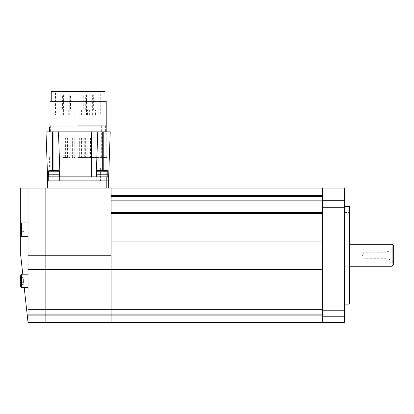 <?xml version="1.0" encoding="UTF-8"?>
<svg xmlns="http://www.w3.org/2000/svg" width="414" height="414" viewBox="0 0 414 414"><rect width="100%" height="100%" fill="white"/><g stroke="black" fill="none" stroke-linecap="round" stroke-linejoin="round"><path stroke-width="0.31" stroke-dasharray="2.07 1.55" d="M28.028 287.626L21.435 287.626L21.435 280.909L21.435 287.626L20.7 286.897L20.7 274.922L20.7 280.909L20.7 274.922L21.435 274.192L21.435 280.909L21.435 274.192L28.028 274.192L28.028 287.626L28.028 274.192M28.028 236.322L21.435 236.322L21.435 229.599L21.435 236.322L20.7 235.587L20.7 223.612L20.7 229.599L20.7 223.612L21.435 222.882L21.435 229.599L21.435 222.882L28.028 222.882L28.028 236.322L28.028 222.882M23.877 282.674L23.877 277.385L23.877 284.434L23.877 277.385L23.877 282.674L20.7 282.674L20.7 284.434L20.7 282.674L23.877 282.674L20.7 282.674L20.7 279.145L20.7 284.434L23.877 284.434L20.7 284.434L20.7 282.674L23.877 282.674M20.7 279.145L23.877 279.145L20.7 279.145L20.7 277.385L20.7 282.674L20.7 279.145L23.877 279.145L20.7 279.145L20.7 277.385L23.877 277.385L20.7 277.385L20.7 279.145M23.877 231.364L23.877 226.075L23.877 233.129L23.877 226.075L23.877 231.364L20.7 231.364L20.7 233.129L20.7 231.364L23.877 231.364L20.7 231.364L20.7 227.835L20.7 233.129L23.877 233.129L20.7 233.129L20.7 226.075L20.7 227.835L23.877 227.835L20.7 227.835L20.7 226.075L23.877 226.075L20.7 226.075L20.7 231.364L23.877 231.364M20.7 231.364L20.7 227.835L23.877 227.835L20.7 227.835L20.7 226.075M28.028 322.444L28.028 188.065L28.028 322.444L20.7 255.257L20.7 188.065L45.131 188.065L45.131 322.444L28.028 322.444L28.028 188.065M24.229 287.626L22.765 274.192M28.028 315.116L111.102 315.116L111.102 322.444L45.131 322.444L45.131 188.065L111.102 188.065L111.102 322.444L322.444 322.444L322.444 188.065L322.444 195.392L322.444 188.065L111.102 188.065L111.102 241.072L111.102 212.439L322.444 212.439L322.444 195.392L322.444 213.401L322.444 212.439L111.102 212.439L111.102 188.065M45.131 298.07L322.444 298.07L322.444 315.116L322.444 297.107L322.444 298.07L111.102 298.07L111.102 241.072L322.444 241.072L322.444 213.401L322.444 297.107L322.444 241.072M65.614 157.522L65.614 137.976L63.171 137.976L63.171 157.522L65.614 157.522L63.171 157.522M67.415 157.522L67.415 137.976L64.967 137.976L64.967 157.522L67.415 157.522L64.967 157.522M70.24 157.522L70.24 137.976L67.798 137.976L67.798 157.522L70.24 157.522L67.798 157.522M74.789 157.522L74.789 137.976L72.347 137.976L72.347 157.522L74.789 157.522L74.789 137.976L72.347 137.976L72.347 157.522L74.789 157.522M79.338 157.522L79.338 137.976L76.895 137.976L76.895 157.522L79.338 157.522L79.338 137.976L76.895 137.976L76.895 157.522L79.338 157.522M83.887 157.522L83.887 137.976L81.444 137.976L81.444 157.522L83.887 157.522L81.444 157.522M84.296 157.522L84.296 137.976L81.853 137.976L81.853 157.522L84.296 157.522L81.853 157.522M88.104 157.522L88.104 137.976L85.662 137.976L85.662 157.522L88.104 157.522L85.662 157.522M91.484 157.522L91.484 137.976L89.041 137.976L89.041 157.522L91.484 157.522L89.041 157.522M92.984 157.522L92.984 137.976L90.542 137.976L90.542 157.522L92.984 157.522L90.542 157.522M97.295 174.625A0.486 0.486 0 0 0 96.809 175.117L107.8 175.117A0.486 0.486 0 0 0 107.314 174.625L97.295 174.625A0.486 0.486 0 0 0 96.809 175.117L102.305 175.117L96.809 175.117L96.809 180.737L102.305 180.737L96.809 180.737L102.305 180.737L96.809 180.737L96.809 175.117L107.8 175.117A0.486 0.486 0 0 0 107.314 174.625L97.295 174.625M48.919 174.625A0.486 0.486 0 0 0 48.433 175.117L59.425 175.117A0.486 0.486 0 0 0 58.938 174.625L48.919 174.625A0.486 0.486 0 0 0 48.433 175.117L53.929 175.117L48.433 175.117L48.433 180.737L53.929 180.737L48.433 180.737L53.929 180.737L48.433 180.737L48.433 175.117L59.425 175.117A0.486 0.486 0 0 0 58.938 174.625L48.919 174.625M78.117 167.784L106.828 167.784L78.117 167.784M78.117 157.522L106.828 157.522L78.117 157.522M78.117 125.763L105.606 125.763L78.117 125.763M78.117 133.091L106.217 133.091L78.117 133.091M53.929 180.737L59.425 180.737L53.929 180.737M102.305 180.737L107.8 180.737L102.305 180.737M90.542 137.976L92.984 137.976M89.041 137.976L91.484 137.976M85.662 137.976L88.104 137.976M81.853 137.976L84.296 137.976M81.444 137.976L83.887 137.976M76.895 137.976L79.338 137.976L76.895 137.976M72.347 137.976L74.789 137.976L72.347 137.976M67.798 137.976L70.24 137.976M64.967 137.976L67.415 137.976M63.171 137.976L65.614 137.976M55.828 167.784L106.217 167.784L55.828 167.784L55.828 180.737L50.022 180.737L55.828 180.737L55.828 167.784M61.008 180.737L61.008 167.784L61.008 180.737L95.225 180.737L95.225 167.784L95.225 180.737L100.405 180.737L100.405 167.784L100.405 180.737L106.217 180.737L61.008 180.737M106.217 180.737L106.217 188.065L47.574 188.065L108.659 188.065L50.022 188.065L108.659 188.065L106.217 188.065L106.217 180.737L108.659 180.737L50.022 180.737L106.217 180.737L106.217 167.784M47.574 180.737L50.022 180.737L47.574 180.737L47.574 188.065L47.574 180.737M50.022 180.737L50.022 188.065L47.574 188.065L50.022 188.065L50.022 167.784M108.659 188.065L108.659 176.825L110.227 131.869L58.467 131.869L60.035 176.825L58.467 131.869L46.006 131.869L47.574 176.825L96.198 176.825L97.766 131.869L96.198 176.825L108.659 176.825L96.198 176.825L97.766 131.869M97.295 170.718A0.486 0.486 0 0 0 96.809 171.205L107.8 171.205A0.486 0.486 0 0 0 107.314 170.718L97.295 170.718M48.919 170.718L58.938 170.718L48.919 170.718A0.486 0.486 0 0 0 48.433 171.205L59.425 171.205A0.486 0.486 0 0 0 58.938 170.718L48.919 170.718M65.045 109.881L65.045 95.22L62.602 95.22L62.602 109.881L65.045 109.881L62.602 109.881M72.978 109.881L72.978 95.22L70.535 95.22L70.535 109.881L72.978 109.881L70.535 109.881M85.698 109.881L85.698 95.22L83.255 95.22L83.255 109.881L85.698 109.881L83.255 109.881M93.631 109.881L93.631 95.22L91.189 95.22L91.189 109.881L93.631 109.881L91.189 109.881M66.877 114.766L66.877 109.881L60.77 109.881L60.77 114.766L66.877 114.766L60.77 114.766M60.77 109.881L66.877 109.881M69.707 114.766L69.707 95.22L63.601 95.22L63.601 114.766L69.707 114.766L63.601 114.766M74.81 114.766L74.81 109.881L68.703 109.881L68.703 114.766L74.81 114.766L68.703 114.766M68.703 109.881L74.81 109.881M81.17 114.766L81.17 95.22L75.063 95.22L75.063 114.766L81.17 114.766L81.17 95.22L75.063 95.22L75.063 114.766L81.17 114.766M87.53 114.766L87.53 109.881L81.423 109.881L81.423 114.766L87.53 114.766L81.423 114.766M81.423 109.881L87.53 109.881M92.632 114.766L92.632 95.22L86.526 95.22L86.526 114.766L92.632 114.766L86.526 114.766M95.463 114.766L95.463 109.881L89.357 109.881L89.357 114.766L95.463 114.766L89.357 114.766M89.357 109.881L95.463 109.881M100.716 114.766L55.517 114.766L55.517 91.556L100.716 91.556L100.716 114.766L55.517 114.766M50.022 101.326L106.217 101.326M51.243 91.556L104.996 91.556M49.411 126.984L106.828 126.984M78.117 131.869L106.828 131.869L78.117 131.869M78.117 126.984L106.217 126.984L78.117 126.984M78.117 101.326L104.996 101.326L78.117 101.326M100.716 91.556L55.517 91.556M86.526 95.22L92.632 95.22M75.063 95.22L81.17 95.22L75.063 95.22M63.601 95.22L69.707 95.22M91.189 95.22L93.631 95.22M83.255 95.22L85.698 95.22M70.535 95.22L72.978 95.22M62.602 95.22L65.045 95.22M96.198 176.825L108.659 176.825M64.926 176.825L47.574 176.825L64.926 176.825L64.926 131.869M50.022 188.065L50.022 176.825M47.574 188.065L47.574 176.825M106.217 188.065L106.217 176.825M111.102 212.439L322.444 212.439M322.444 315.116L111.102 315.116L111.102 298.07L322.444 298.07M349.323 206.389L349.323 304.119M344.432 255.257L344.432 206.389L344.432 255.257M322.444 309.677L322.444 302.955L322.444 316.394L322.444 309.677L322.444 316.394L322.444 309.677L28.028 309.677M344.432 309.677L344.432 302.955L344.432 309.677M322.444 200.831L322.444 207.554L322.444 200.831L322.444 207.554L322.444 200.831L111.102 200.831M344.432 200.831L344.432 207.554L344.432 200.831M349.323 255.257L349.323 212.496L349.323 255.257M322.444 188.065L344.432 188.065L344.432 322.444L322.444 322.444M388.855 259.164L388.855 251.345L386.945 251.345L386.045 252.25L363.978 252.25L362.245 255.257L363.978 258.258L363.978 252.25L363.978 258.258L386.045 258.258L386.045 252.25L386.045 258.258L386.945 259.164L386.945 251.345L386.945 259.164L388.855 259.164L393.3 261.731L393.3 248.778L388.855 251.345L388.855 259.164M393.3 245.481L393.3 265.027M392.079 244.26L392.079 266.249M349.323 266.249L344.432 266.249L344.432 244.26L349.323 244.26M344.432 244.26L344.432 266.249M393.3 248.778L393.3 261.731M21.435 287.626L21.435 274.192M21.435 236.322L21.435 222.882M322.444 314.117L28.028 314.117M322.444 297.107L28.028 297.107M322.444 269.436L28.028 269.436M111.102 255.257L28.028 255.257M59.425 175.117L53.929 175.117L59.425 175.117L59.425 180.737L59.425 175.117M107.8 175.117L102.305 175.117L107.8 175.117L107.8 180.737L107.8 175.117M102.305 171.205L96.809 171.205L102.305 171.205M53.929 171.205L59.425 171.205L53.929 171.205M52.464 170.718L52.464 131.869M53.929 170.718L53.929 131.869M91.313 176.825L91.313 131.869M102.305 170.718L102.305 131.869M103.769 170.718L103.769 131.869M111.102 195.392L322.444 195.392M111.102 196.391L322.444 196.391M111.102 213.401L322.444 213.401M344.432 310.231L322.444 310.231M344.432 200.283L322.444 200.283M49.411 157.522L49.411 167.784M54.907 125.763L54.907 157.522M50.632 125.763L50.632 133.091M50.022 133.091L50.022 157.522M106.217 133.091L106.217 157.522M105.606 125.763L105.606 133.091M101.326 125.763L101.326 157.522M106.828 157.522L106.828 167.784M96.809 171.205L96.809 176.825M48.433 171.205L48.433 176.825M59.425 171.205L59.425 176.825M107.8 171.205L107.8 176.825M344.432 298.013L349.323 298.013M344.432 302.955L322.444 302.955L344.432 302.955M344.432 194.114L322.444 194.114L344.432 194.114M344.432 207.554L322.444 207.554L344.432 207.554M344.432 316.394L322.444 316.394L344.432 316.394M344.432 212.496L349.323 212.496"/><path stroke-width="0.62" d="M28.028 274.192L21.435 274.192L20.7 274.922L20.7 286.897L21.435 287.626L28.028 287.626M28.028 222.882L21.435 222.882L20.7 223.612L20.7 235.587L21.435 236.322L28.028 236.322M22.765 274.192L20.7 255.257L20.7 231.364M20.7 226.075L20.7 188.065L28.028 188.065L28.028 322.444L24.229 287.626M28.028 322.444L111.102 322.444L111.102 188.065L45.131 188.065L45.131 322.444L45.131 188.065L28.028 188.065M45.131 298.07L111.102 298.07L111.102 322.444L322.444 322.444L322.444 188.065L111.102 188.065M96.809 171.205L107.8 171.205A0.486 0.486 0 0 0 107.314 170.718L97.295 170.718A0.486 0.486 0 0 0 96.809 171.205L96.809 176.825M48.433 171.205L59.425 171.205A0.486 0.486 0 0 0 58.938 170.718L48.919 170.718A0.486 0.486 0 0 0 48.433 171.205L48.433 176.825M104.996 101.326L104.996 91.556L51.243 91.556L51.243 101.326M106.217 126.984L106.217 101.326L50.022 101.326L50.022 126.984M106.828 131.869L106.828 126.984L49.411 126.984L49.411 131.869M47.574 176.825L46.006 131.869L110.227 131.869L108.659 176.825L47.574 176.825L47.574 188.065M96.198 176.825L97.766 131.869M60.035 176.825L58.467 131.869L60.035 176.825M108.659 188.065L108.659 176.825M106.217 188.065L106.217 176.825M50.022 188.065L50.022 176.825M111.102 212.439L322.444 212.439M322.444 241.072L111.102 241.072L111.102 298.07L322.444 298.07M344.432 304.119L349.323 304.119L349.323 206.389L344.432 206.389M322.444 322.444L344.432 322.444L344.432 188.065L322.444 188.065M349.323 266.249L392.079 266.249L393.3 265.027L393.3 245.481L392.079 244.26L349.323 244.26M392.079 266.249L392.079 244.26M21.435 274.192L21.435 287.626M21.435 222.882L21.435 236.322M111.102 255.257L28.028 255.257M322.444 269.436L28.028 269.436M322.444 297.107L28.028 297.107M322.444 309.677L28.028 309.677M322.444 314.117L28.028 314.117M322.444 315.116L28.028 315.116M103.769 170.718L103.769 131.869M102.305 170.718L102.305 131.869M91.313 176.825L91.313 131.869M64.926 176.825L64.926 131.869M53.929 170.718L53.929 131.869M52.464 170.718L52.464 131.869M111.102 213.401L322.444 213.401M111.102 200.831L322.444 200.831M111.102 196.391L322.444 196.391M111.102 195.392L322.444 195.392M344.432 310.231L322.444 310.231M344.432 200.283L322.444 200.283M59.425 171.205L59.425 176.825M107.8 171.205L107.8 176.825"/></g></svg>
